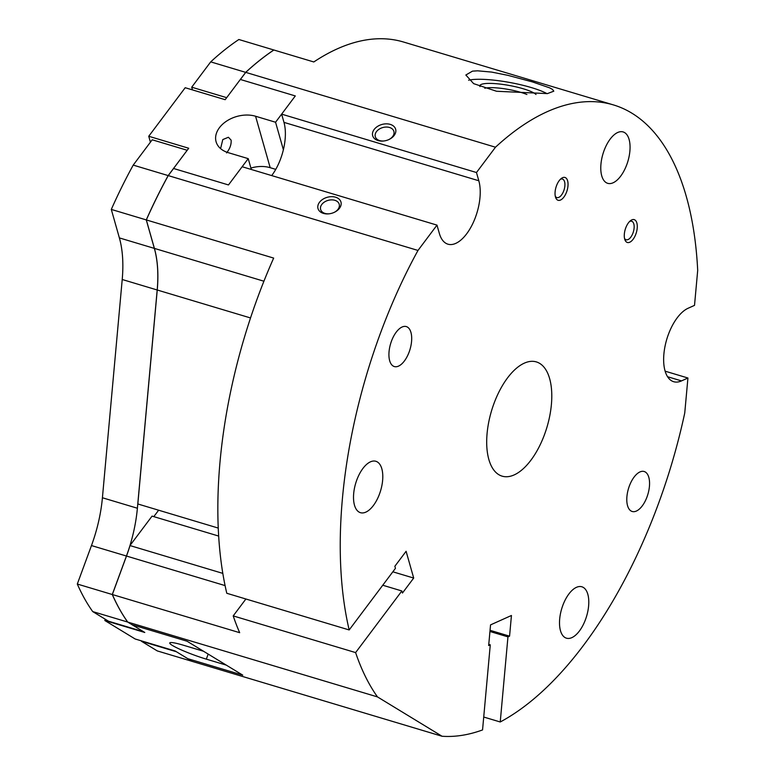 <?xml version="1.0" encoding="UTF-8"?>
<svg xmlns="http://www.w3.org/2000/svg" width="775" height="775" viewBox="0 0 775 775"><rect width="100%" height="100%" fill="white"/><g stroke="black" fill="none" stroke-linecap="round" stroke-linejoin="round"><path stroke-width="1.16" d="M514.174 474.91A59.627 28.898 -73.3 0 1 502.123 476.15A59.627 28.898 -73.3 0 1 488.725 422.172A59.627 28.898 -73.3 0 1 524.307 363.155A59.627 28.898 -73.3 0 1 536.358 361.915A59.627 28.898 -73.3 0 1 549.756 415.894A59.627 28.898 -73.3 0 1 514.174 474.91M383.877 140.982A9.668 6.733 164.2 0 1 375.294 136.671A9.668 6.733 164.2 0 1 376.495 131.605A9.668 6.733 164.2 0 1 386.25 127.042A9.668 6.733 164.2 0 1 393.894 131.392A9.668 6.733 164.2 0 1 392.692 136.458A9.668 6.733 164.2 0 1 388.856 139.568M394.146 135.47A11.925 8.302 164.2 0 1 389.118 139.442A11.925 8.302 164.2 0 1 383.586 141.011A11.925 8.302 164.2 0 1 374.16 129.473A11.925 8.302 164.2 0 1 390.232 124.378A11.925 8.302 164.2 0 1 394.146 135.47M329.21 213.803A9.668 6.733 164.2 0 1 320.627 209.492A9.668 6.733 164.2 0 1 321.828 204.426A9.668 6.733 164.2 0 1 331.574 199.863A9.668 6.733 164.2 0 1 339.218 204.213A9.668 6.733 164.2 0 1 338.026 209.279A9.668 6.733 164.2 0 1 334.18 212.389M339.469 208.291A11.925 8.302 164.2 0 1 334.442 212.263A11.925 8.302 164.2 0 1 328.92 213.832A11.925 8.302 164.2 0 1 319.484 202.304A11.925 8.302 164.2 0 1 335.556 197.199A11.925 8.302 164.2 0 1 339.469 208.291M547.053 93.659A44.717 8.641 10.4 0 0 470.9 79.777A44.717 8.641 10.4 0 0 468.613 80.212M547.421 93.601L496.562 91.266L473.641 83.642L465.843 75.01L472.479 71.145L477.603 70.816L491.573 72.075L507.819 75.32L532.493 81.927L549.64 87.856L552.498 89.387L553.805 91.179L547.421 93.601M526.913 94.482A25.536 4.941 10.4 0 0 486.351 87.933A25.536 4.941 10.4 0 0 484.782 88.253M536.009 94.472A29.004 5.609 10.4 0 0 512.643 86.132A29.004 5.609 10.4 0 0 484.065 83.719A29.004 5.609 10.4 0 0 479.967 86.558M606.205 182.658A26.834 13.001 -73.3 0 1 603.473 152.287A26.834 13.001 -73.3 0 1 623.119 131.934A26.834 13.001 -73.3 0 1 624.621 132.602A26.834 13.001 -73.3 0 1 627.363 162.983A26.834 13.001 -73.3 0 1 607.716 183.336A26.834 13.001 -73.3 0 1 606.205 182.658M353.691 493.481A26.834 13.001 -73.3 0 1 375.856 461.28A26.834 13.001 -73.3 0 1 382.618 480.471A26.834 13.001 -73.3 0 1 360.452 512.682A26.834 13.001 -73.3 0 1 353.691 493.481M568.898 593.96A26.834 13.001 -73.3 0 1 581.851 586.782A26.834 13.001 -73.3 0 1 588.729 604.403A26.834 13.001 -73.3 0 1 579.409 631.005A26.834 13.001 -73.3 0 1 566.447 638.183A26.834 13.001 -73.3 0 1 559.569 620.562A26.834 13.001 -73.3 0 1 568.898 593.96M560.354 179.306A9.668 4.689 -73.3 0 1 562.427 179.054A9.668 4.689 -73.3 0 1 563.754 190.815A9.668 4.689 -73.3 0 1 556.876 197.567A9.668 4.689 -73.3 0 1 555.288 196.22M556.479 185.797A11.925 5.783 -73.3 0 1 561.323 178.453A11.925 5.783 -73.3 0 1 567.368 180.042A11.925 5.783 -73.3 0 1 566.602 191.958A11.925 5.783 -73.3 0 1 555.627 197.47A11.925 5.783 -73.3 0 1 556.479 185.797M629.591 221.495A9.668 4.689 -73.3 0 1 631.654 221.233A9.668 4.689 -73.3 0 1 632.991 232.994A9.668 4.689 -73.3 0 1 626.113 239.756A9.668 4.689 -73.3 0 1 624.524 238.4M625.716 227.976A11.925 5.783 -73.3 0 1 630.559 220.633A11.925 5.783 -73.3 0 1 636.604 222.222A11.925 5.783 -73.3 0 1 635.839 234.147A11.925 5.783 -73.3 0 1 624.863 239.649A11.925 5.783 -73.3 0 1 625.716 227.976M391.452 341.174A20.867 10.114 -73.3 0 1 406.294 326.575A20.867 10.114 -73.3 0 1 409.161 351.966A20.867 10.114 -73.3 0 1 394.32 366.556A20.867 10.114 -73.3 0 1 391.452 341.174M629.319 486.099A20.867 10.114 -73.3 0 1 644.161 471.5A20.867 10.114 -73.3 0 1 647.028 496.891A20.867 10.114 -73.3 0 1 632.187 511.481A20.867 10.114 -73.3 0 1 629.319 486.099M137.834 503.915L157.218 289.957A95.403 46.229 106.7 0 0 154.39 248.358L146.31 219.897L154.399 248.397A95.403 46.229 -73.3 0 1 157.238 290.005L137.824 503.973L218.259 528.075M126.47 556.033A95.403 46.229 106.7 0 0 130.016 545.484L130.016 545.571A95.403 46.229 -73.3 0 1 126.49 556.053L112.336 594.532L126.47 556.033L225.089 585.6M112.278 594.522L77.306 584.04A327.932 158.923 106.7 0 0 92.709 611.582L108.548 621.23L143.52 631.702L127.681 622.054A327.932 158.923 -73.3 0 1 112.278 594.522L126.441 556.033A95.403 46.229 106.7 0 0 137.388 508.235L157.189 289.986A95.403 46.229 106.7 0 0 154.351 248.387L146.272 219.906A327.932 158.923 -73.3 0 1 168.185 175.586L187.192 150.263L152.22 139.791L133.213 165.104A327.932 158.923 106.7 0 0 111.3 209.424L146.272 219.906M77.306 584.04L91.469 545.561A95.403 46.229 106.7 0 0 102.416 497.763L122.218 279.504A95.403 46.229 106.7 0 0 119.379 237.906L111.3 209.424M349.176 629.949A327.932 158.923 -73.3 0 1 417.987 250.441L436.993 225.118L242.149 166.732L228.48 184.944L173.581 168.485L168.243 175.596A327.932 158.923 106.7 0 0 146.32 219.926L273.662 258.085A327.932 158.923 106.7 0 0 226.784 593.272L349.176 629.949L395.444 568.327L394.863 566.263L406.1 551.296L413.695 578.053L402.457 593.02L401.867 590.967L355.609 652.589L233.207 615.902L245.898 598.998M146.31 219.897A327.873 158.894 -73.3 0 1 168.204 175.615L188.713 148.248L148.742 136.264L150.428 142.183M233.207 615.902A327.932 158.923 106.7 0 0 239.678 632.691L112.336 594.532A327.873 158.894 -73.3 0 1 112.327 594.493M130.016 545.484L152.074 516.111L218.676 536.067M153.808 516.634L158.633 510.202M222.822 573.384L130.016 545.571M401.867 590.967L382.753 585.232M273.837 49.988L238.865 39.506A327.932 158.923 106.7 0 0 210.713 61.874L191.706 87.197L226.678 97.669L245.685 72.356A327.932 158.923 -73.3 0 1 273.837 49.988L273.846 50.026M240.395 79.486L295.304 95.935L281.635 114.138L476.48 172.525L495.487 147.211A327.932 158.923 -73.3 0 1 613.374 104.896L403.543 42.024A327.932 158.923 106.7 0 0 313.807 61.961L273.885 50.007A327.932 158.923 106.7 0 0 245.733 72.375L240.395 79.486L245.694 72.404A327.873 158.894 -73.3 0 1 263.49 57.428M112.336 594.532A327.932 158.923 106.7 0 0 127.73 622.073L132.176 624.786L187.085 641.235L242.759 675.151L187.85 658.702L192.297 661.414L442.05 736.25A327.932 158.923 -73.3 0 0 482.554 729.934L490.275 644.829L488.773 644.383M192.248 661.395L176.409 651.746L141.438 641.264L157.277 650.913L192.248 661.395A327.932 158.923 -73.3 0 0 192.278 661.395M613.374 104.896A327.932 158.923 -73.3 0 1 697.694 270.407L694.516 305.369L688.084 308.266A38.76 18.784 -73.3 0 0 664.96 346.628A38.76 18.784 -73.3 0 0 673.669 381.707A38.76 18.784 -73.3 0 0 681.496 380.903L667.575 376.728M245.685 72.356L210.713 61.874M495.487 147.211L245.733 72.375M127.681 622.054L92.709 611.582M168.185 175.586L133.213 165.104M417.987 250.441L168.243 175.596M665.134 371.177L687.929 378.006L684.751 412.968A327.932 158.923 -73.3 0 1 500.233 721.98L483.726 717.03M442.05 736.25L377.483 696.909L127.73 622.073M413.695 578.053L392.838 571.805M377.483 696.909A327.932 158.923 -73.3 0 1 355.609 652.589M490.275 644.829L488.667 645.556L490.546 624.882L511.442 615.486L509.562 636.159L507.954 636.876L500.233 721.98M687.929 378.006L681.496 380.903M476.48 172.525L478.814 180.759A38.76 18.784 -73.3 0 1 472.576 224.014A38.76 18.784 -73.3 0 1 447.95 244.183A38.76 18.784 -73.3 0 1 439.328 233.352L436.993 225.118M507.954 636.876L489.945 631.48M509.562 636.159L490.052 630.308M281.635 114.138L283.97 122.372A38.76 18.784 -73.3 0 1 271.696 175.586M192.481 89.9L191.706 87.197M104.819 620.504L135.179 638.997L175.15 650.981L187.802 658.682L242.759 675.151L226.31 665.134L206.324 659.147A26.834 2.955 20.2 0 1 169.754 642.94A26.834 2.955 20.2 0 1 183.549 645.265L203.534 651.262L187.085 641.235L132.138 624.757L144.78 632.477L104.819 620.504L105.284 619.235M220.584 148.606L222.793 139.568L228.402 137.262L231.115 140.13C231.463 144.412 229.952 148.674 226.581 152.907M275.764 169.367L270.184 167.691A26.834 18.687 -15.8 0 0 250.897 168.068M251.303 169.473L248.223 158.642L228.237 152.656A26.834 18.687 164.2 0 1 216.099 141.777A26.834 18.687 164.2 0 1 226.843 120.948A26.834 18.687 164.2 0 1 255.576 116.24L275.561 122.237L283.379 149.769M248.223 158.642L228.48 184.944L173.523 168.475M148.742 136.264L185.196 87.72L225.167 99.694L240.347 79.467L295.304 95.935L275.561 122.237M154.351 248.387L119.379 237.906M263.926 281.218L154.399 248.397M157.189 289.986L122.218 279.504M250.528 317.953L157.238 290.005M137.388 508.235L102.416 497.763M478.814 180.759L283.97 122.372M126.441 556.033L91.469 545.561M206.324 659.147L208.184 654.09M255.576 116.24L270.184 167.691"/></g></svg>

